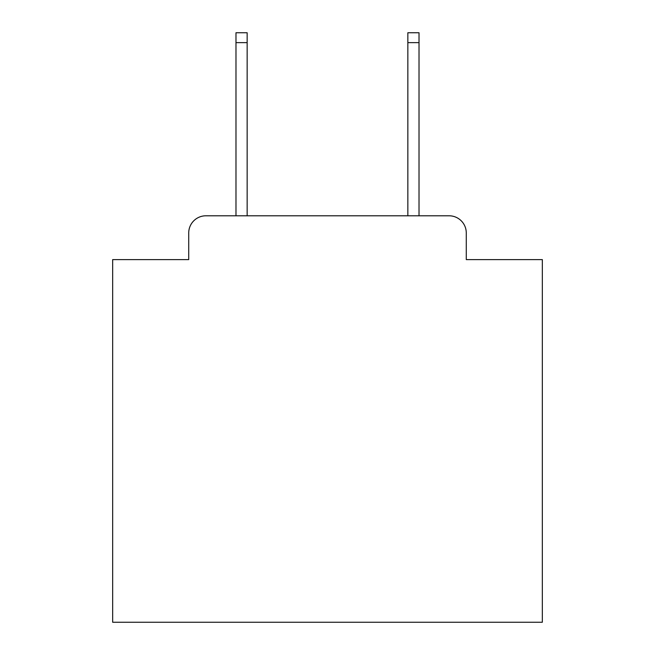 <?xml version="1.0" encoding="UTF-8"?>
<svg xmlns="http://www.w3.org/2000/svg" width="655" height="655" viewBox="0 0 655 655"><rect width="100%" height="100%" fill="white"/><g stroke="black" fill="none" stroke-linecap="round" stroke-linejoin="round"><path stroke-width="0.98" d="M188.722 232.975L188.722 259.609L188.722 232.975A17.186 17.186 0 0 1 205.907 215.79L235.98 215.79L235.98 32.75L247.156 32.75L247.156 215.79L407.844 215.79L407.844 32.75L419.02 32.75L419.02 215.79L449.093 215.79L205.907 215.79M466.278 259.609L466.278 232.975L466.278 259.609L542.332 259.609L542.332 622.25L112.668 622.25L112.668 259.609L188.722 259.609M466.278 232.975A17.186 17.186 0 0 0 449.093 215.79M235.98 42.632L247.156 42.632M419.02 42.632L407.844 42.632"/></g></svg>
